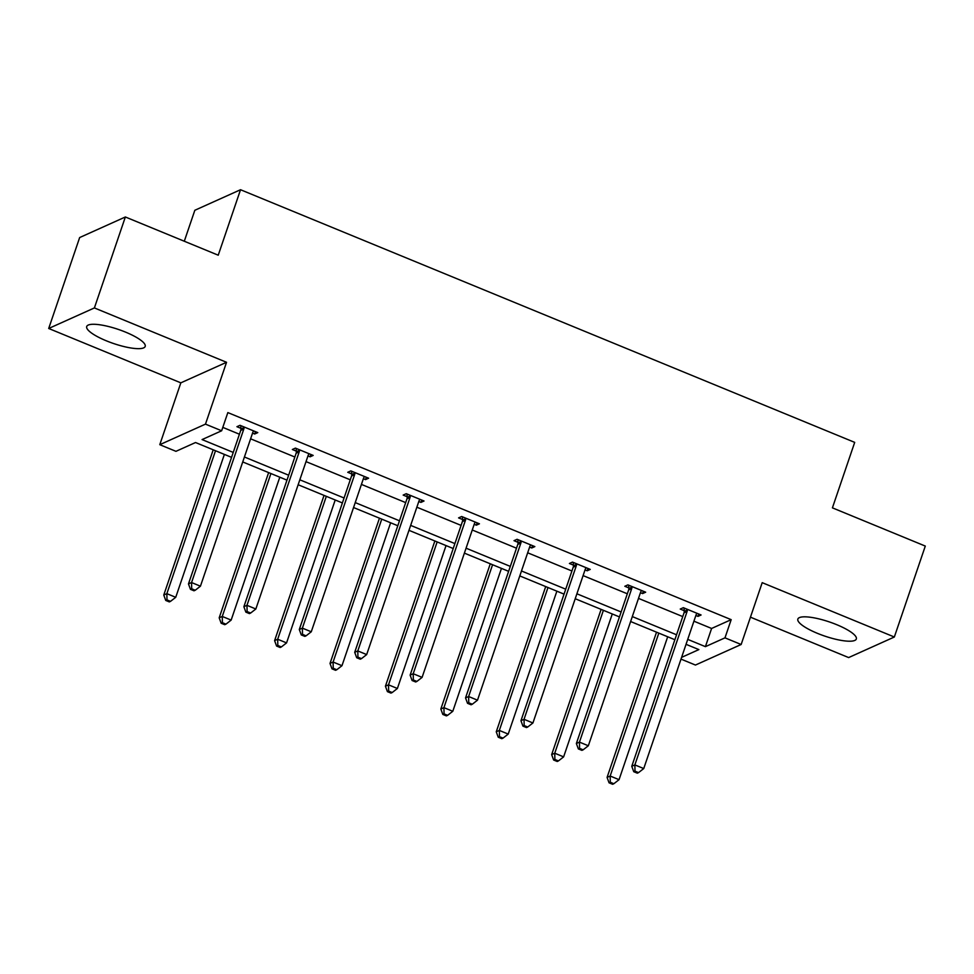 <?xml version="1.0" encoding="UTF-8"?>
<svg xmlns="http://www.w3.org/2000/svg" width="974" height="974" viewBox="0 0 974 974"><rect width="100%" height="100%" fill="white"/><g stroke="black" fill="none" stroke-linecap="round" stroke-linejoin="round"><path stroke-width="1.46" d="M125.585 332.134A30.888 7.439 18.8 0 1 145.187 346.427A30.888 7.439 18.8 0 1 106.312 340.803A30.888 7.439 18.8 0 1 86.71 326.521A30.888 7.439 18.8 0 1 125.585 332.134M836.727 624.687A30.888 7.439 18.8 0 1 856.329 638.981A30.888 7.439 18.8 0 1 817.454 633.356A30.888 7.439 18.8 0 1 797.852 619.074A30.888 7.439 18.8 0 1 836.727 624.687M750.455 617.175L848.646 657.572L894.339 637.008L762.204 582.659L741.153 644.496L695.448 665.047L681.009 659.106M125.354 216.983L94.393 307.93L48.7 328.482L79.661 237.546L125.354 216.983L218.237 255.2L240.529 189.723L854.697 442.379L832.417 507.856L925.3 546.073L894.339 637.008M231.556 457.354L195.53 442.525L175.953 451.327L159.785 444.68L205.477 424.128L221.646 430.776L202.068 439.578L233.236 452.411M48.7 328.482L180.835 382.843L159.785 444.68M184.293 241.235L194.837 210.274L240.529 189.723M310.901 454.468L310.109 456.806L313.19 455.418L295.426 448.113L292.346 449.501L296.315 451.132M310.109 456.806L307.954 455.917M421.73 500.064L420.938 502.401L424.019 501.001L406.255 493.696L403.175 495.084L407.144 496.728M420.938 502.401L418.783 501.513M532.559 545.659L531.755 547.985L534.848 546.597L517.084 539.292L514.004 540.68L517.973 542.311M531.755 547.985L529.613 547.108M643.388 591.255L642.584 593.58L645.677 592.192L627.913 584.887L624.821 586.275L628.802 587.906M642.584 593.58L640.442 592.703M222.803 427.379L239.434 434.221M250.61 438.811L294.842 457.013M306.019 461.615L350.263 479.805M361.439 484.407L405.671 502.608M416.848 507.198L461.092 525.4M472.268 530.002L516.5 548.204M527.677 552.794L571.921 570.995M583.085 575.597L627.329 593.787M638.506 598.389L682.75 616.591M693.914 621.181L711.604 628.461L731.182 619.659L227.843 412.586L221.646 430.776M698.796 614.046L698.005 616.384L701.085 614.984L683.334 607.679L680.242 609.067L684.211 610.71M698.005 616.384L695.85 615.495M587.967 568.451L587.176 570.788L590.256 569.4L572.505 562.095L569.413 563.483L573.382 565.115M587.176 570.788L585.033 569.9M477.138 522.855L476.347 525.193L479.439 523.805L461.676 516.5L458.584 517.888L462.565 519.519M476.347 525.193L474.204 524.304M366.309 477.272L365.518 479.598L368.61 478.21L350.847 470.905L347.755 472.293L351.736 473.924M365.518 479.598L363.375 478.721M255.48 431.677L254.689 434.002L257.781 432.614L240.018 425.309L236.925 426.697L240.907 428.329M254.689 434.002L252.546 433.126M731.182 619.659L724.985 637.848L741.153 644.496M180.835 382.843L226.54 362.291L94.393 307.93M226.54 362.291L205.477 424.128M687.729 639.37L705.407 646.651L724.985 637.848M244.413 457.001L288.657 475.202M299.834 479.805L344.066 497.994M355.242 502.596L399.486 520.798M410.663 525.388L454.895 543.589M466.071 548.192L510.315 566.393M521.48 570.983L565.724 589.185M576.9 593.787L621.144 611.976M632.309 616.579L676.553 634.78M681.605 657.365L698.869 649.597L686.037 644.313M674.872 639.723L630.628 621.522M619.452 616.919L575.22 598.73M564.043 594.128L519.799 575.926M508.623 571.336L464.391 553.135M453.214 548.532L408.97 530.331M397.806 525.741L353.562 507.539M342.385 502.937L298.141 484.748M286.977 480.145L242.733 461.944M711.604 628.461L705.407 646.651M687.12 611.404L684.04 612.792L631.773 766.294L634.865 764.907L687.12 611.404A3.957 3.726 65.8 0 0 687.327 609.931L687.303 609.322M634.999 771.152L633.757 771.712L637.313 773.173L638.542 772.613L634.999 771.152L634.865 764.907L643.741 768.559L696.008 615.057A3.957 3.726 65.8 0 1 696.727 613.803L697.116 613.352M684.04 612.792A3.957 3.726 65.8 0 0 684.247 611.331L684.089 607.995M631.773 766.294L633.757 771.712M638.542 772.613L643.741 768.559M656.525 632.175L607.082 777.41L610.162 776.022L619.05 779.675L667.689 636.765M658.814 633.112L610.162 776.022L610.296 782.256L609.054 782.816L612.609 784.277L613.851 783.729L610.296 782.256M619.05 779.675L613.851 783.729M609.054 782.816L607.082 777.41M631.712 588.6L628.62 589.988L576.365 743.503L579.457 742.115L631.712 588.6A3.957 3.726 65.8 0 0 631.919 587.139L631.883 586.518M579.579 748.361L578.349 748.909L581.892 750.37L583.134 749.822L579.579 748.361L579.457 742.115L588.333 745.767L640.588 592.253A3.957 3.726 65.8 0 1 641.306 591.011L641.696 590.561M628.62 589.988A3.957 3.726 65.8 0 0 628.827 588.527L628.68 585.204M576.365 743.503L578.349 748.909M583.134 749.822L588.333 745.767M576.291 565.809L573.211 567.197L520.956 720.711L524.036 719.311L576.291 565.809A3.957 3.726 65.8 0 0 576.498 564.348L576.474 563.727M524.17 725.557L522.928 726.117L526.484 727.578L527.713 727.018L524.17 725.557L524.036 719.311L532.924 722.976L585.179 569.461A3.957 3.726 65.8 0 1 585.898 568.207L586.287 567.757M573.211 567.197A3.957 3.726 65.8 0 0 573.418 565.736L573.26 562.4M520.956 720.711L522.928 726.117M527.713 727.018L532.924 722.976M601.104 609.383L551.661 754.619L554.754 753.219L563.629 756.871L612.281 613.973M603.405 610.321L554.754 753.219L554.876 759.464L553.646 760.024L557.201 761.485L558.431 760.925L554.876 759.464M563.629 756.871L558.431 760.925M553.646 760.024L551.661 754.619M545.696 586.579L496.253 731.815L499.333 730.427L508.221 734.079L556.872 591.181M547.985 587.529L499.333 730.427L499.467 736.673L498.238 737.221L501.78 738.682L503.022 738.134L499.467 736.673M508.221 734.079L503.022 738.134M498.238 737.221L496.253 731.815M520.883 543.017L517.791 544.405L465.535 697.908L468.628 696.52L520.883 543.017A3.957 3.726 65.8 0 0 521.09 541.544L521.066 540.923M468.75 702.765L467.52 703.313L471.075 704.774L472.305 704.226L468.75 702.765L468.628 696.52L477.503 700.172L529.759 546.67A3.957 3.726 65.8 0 1 530.477 545.416L530.879 544.965M517.791 544.405A3.957 3.726 65.8 0 0 517.998 542.932L517.851 539.608M465.535 697.908L467.52 703.313M472.305 704.226L477.503 700.172M490.275 563.788L440.832 709.023L443.925 707.635L452.8 711.288L501.452 568.378M492.576 564.725L443.925 707.635L444.059 713.869L442.817 714.429L446.372 715.89L447.602 715.33L444.059 713.869M452.8 711.288L447.602 715.33M442.817 714.429L440.832 709.023M465.475 520.213L462.382 521.601L410.127 675.116L413.207 673.728L465.475 520.213A3.957 3.726 65.8 0 0 465.669 518.752L465.645 518.131M413.341 679.962L412.099 680.522L415.654 681.983L416.896 681.423L413.341 679.962L413.207 673.728L422.095 677.38L474.35 523.866A3.957 3.726 65.8 0 1 475.068 522.612L475.458 522.174M462.382 521.601A3.957 3.726 65.8 0 0 462.589 520.14L462.443 516.817M410.127 675.116L412.099 680.522M416.896 681.423L422.095 677.38M434.867 540.984L385.424 686.22L388.516 684.832L397.392 688.484L446.043 545.586M437.156 541.934L388.516 684.832L388.638 691.077L387.409 691.637L390.951 693.098L392.193 692.538L388.638 691.077M397.392 688.484L392.193 692.538M387.409 691.637L385.424 686.22M410.054 497.422L406.974 498.81L354.706 652.312L357.799 650.924L410.054 497.422A3.957 3.726 65.8 0 0 410.261 495.961L410.237 495.34M357.921 657.17L356.691 657.73L360.246 659.191L361.476 658.631L357.921 657.17L357.799 650.924L366.674 654.577L418.942 501.074A3.957 3.726 65.8 0 1 419.66 499.82L420.05 499.37M406.974 498.81A3.957 3.726 65.8 0 0 407.169 497.349L407.022 494.013M354.706 652.312L356.691 657.73M361.476 658.631L366.674 654.577M379.458 518.192L330.016 663.428L333.096 662.04L341.984 665.692L390.623 522.782M381.747 519.13L333.096 662.04L333.23 668.286L331.988 668.834L335.543 670.295L336.773 669.747L333.23 668.286M341.984 665.692L336.773 669.747M331.988 668.834L330.016 663.428M354.646 474.618L351.553 476.006L299.298 629.521L302.378 628.133L354.646 474.618A3.957 3.726 65.8 0 0 354.853 473.157L354.816 472.536M302.512 634.378L301.283 634.926L304.825 636.387L306.067 635.839L302.512 634.378L302.378 628.133L311.266 631.785L363.521 478.271A3.957 3.726 65.8 0 1 364.239 477.029L364.629 476.578M351.553 476.006A3.957 3.726 65.8 0 0 351.76 474.545L351.614 471.221M299.298 629.521L301.283 634.926M306.067 635.839L311.266 631.785M324.038 495.401L274.595 640.636L277.687 639.236L286.563 642.901L335.214 499.991M326.327 496.338L277.687 639.236L277.809 645.482L276.579 646.042L280.135 647.503L281.364 646.943L277.809 645.482M286.563 642.901L281.364 646.943M276.579 646.042L274.595 640.636M299.225 451.826L296.145 453.214L243.877 606.729L246.97 605.329L299.225 451.826A3.957 3.726 65.8 0 0 299.432 450.365L299.408 449.744M247.104 611.575L245.862 612.135L249.417 613.596L250.647 613.036L247.104 611.575L246.97 605.329L255.845 608.994L308.113 455.479A3.957 3.726 65.8 0 1 308.831 454.225L309.221 453.774M296.145 453.214A3.957 3.726 65.8 0 0 296.352 451.753L296.193 448.417M243.877 606.729L245.862 612.135M250.647 613.036L255.845 608.994M268.629 472.597L219.187 617.833L222.267 616.445L231.155 620.097L279.794 477.199M270.918 473.547L222.267 616.445L222.401 622.69L221.159 623.238L224.714 624.699L225.956 624.151L222.401 622.69M231.155 620.097L225.956 624.151M221.159 623.238L219.187 617.833M243.817 429.035L240.724 430.423L188.469 583.925L191.561 582.537L243.817 429.035A3.957 3.726 65.8 0 0 244.024 427.562L243.987 426.941M191.683 588.783L190.454 589.331L193.996 590.792L195.238 590.244L191.683 588.783L191.561 582.537L200.437 586.19L252.692 432.687A3.957 3.726 65.8 0 1 253.41 431.433L253.8 430.983M240.724 430.423A3.957 3.726 65.8 0 0 240.931 428.95L240.785 425.626M188.469 583.925L190.454 589.331M195.238 590.244L200.437 586.19M213.209 449.805L163.766 595.041L166.858 593.653L175.734 597.306L224.385 454.395M215.51 450.743L166.858 593.653L166.98 599.887L165.75 600.447L169.306 601.908L170.535 601.348L166.98 599.887M175.734 597.306L170.535 601.348M165.75 600.447L163.766 595.041M687.327 609.931L684.247 611.331M631.919 587.139L628.827 588.527M576.498 564.348L573.418 565.736M521.09 541.544L517.998 542.932M465.669 518.752L462.589 520.14M410.261 495.961L407.169 497.349M354.853 473.157L351.76 474.545M299.432 450.365L296.352 451.753M244.024 427.562L240.931 428.95"/></g></svg>
